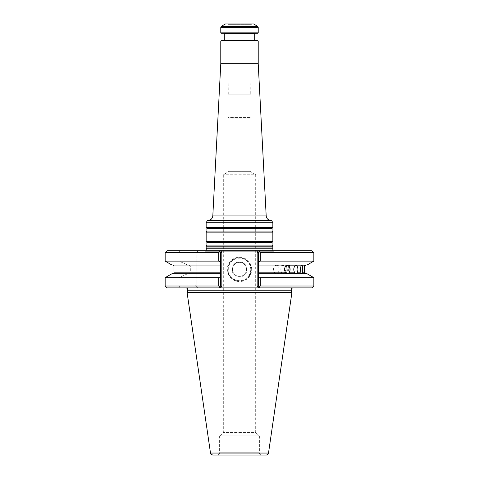 <?xml version="1.0" encoding="UTF-8"?>
<svg xmlns="http://www.w3.org/2000/svg" width="479" height="479" viewBox="0 0 479 479"><rect width="100%" height="100%" fill="white"/><g stroke="black" fill="none" stroke-linecap="round" stroke-linejoin="round"><path stroke-width="0.36" stroke-dasharray="2.4 1.8" d="M251.2 94.141L227.8 94.141L251.2 94.141L251.2 117.541L227.8 117.541L251.2 117.541L250.026 118.217L228.974 118.217L250.026 118.217L250.026 171.35L228.974 171.35L250.026 171.35L255.684 174.745L223.316 174.745L255.684 174.745L255.684 432.513L223.316 432.513L255.684 432.513L259.037 435.866L219.963 435.866L259.037 435.866M206.156 246.176L272.844 246.176M272.844 247.99L206.156 247.99M207.509 220.37L271.491 220.37M206.156 222.711L272.844 222.711M208.131 220.37L270.869 220.37L208.131 220.37M220.783 63.725L258.217 63.725M206.156 241.362L272.844 241.362M206.156 232.141L272.844 232.141M206.156 227.321L272.844 227.321M251.894 23.95L227.106 23.95L251.894 23.95L251.08 24.639L227.92 24.639L251.08 24.639L250.733 94.141L228.267 94.141L250.733 94.141M225.459 23.95L253.541 23.95M258.217 32.841L220.783 32.841M257.75 33.308L221.25 33.308M223.825 33.308L255.175 33.308L223.825 33.308M221.25 40.559L257.75 40.559M255.175 40.559L223.825 40.559L255.175 40.559M220.783 41.032L258.217 41.032M219.963 435.866L223.316 432.513L223.316 174.745L228.974 171.35L228.974 118.217L227.8 117.541L227.8 94.141M257.163 252.176L257.163 286.49L258.337 286.005L260.205 287.873L258.337 286.005L258.337 276.539L260.307 277.664L260.307 286.005L259.319 286.987L258.337 286.005L258.337 252.661L258.337 262.241L260.307 261.115L260.307 252.661L259.319 251.679L260.205 250.786L258.337 252.661L257.163 252.176L258.552 250.786L220.448 250.786L221.837 252.176L220.663 252.661L218.795 250.786L275.898 250.786L203.102 250.786L218.795 250.786L219.681 251.679L218.693 252.661L218.693 261.115L220.663 262.241L220.663 252.661L220.663 286.005L219.681 286.987L218.693 286.005L218.693 277.664L220.663 276.539L220.663 286.005L218.795 287.873L220.663 286.005L221.837 286.49L220.448 287.873L185.942 287.873L218.795 287.873L198.084 287.873L196.216 286.005L218.693 286.005M206.108 250.786L204.874 251.259L274.689 251.17L204.311 251.17L203.102 250.786M275.898 250.786L274.689 251.17L272.892 250.786M259.39 435.866L219.61 435.866L259.39 435.866L259.39 452.709L219.61 452.709L259.39 452.709C259.528 454.134 260.307 454.912 261.726 455.05L217.274 455.05L261.726 455.05M246.517 269.39A7.017 7.017 0 0 0 235.991 263.312A7.017 7.017 0 0 0 235.991 275.467A7.017 7.017 0 0 0 246.517 269.39A7.017 7.017 0 0 0 235.991 263.312A7.017 7.017 0 0 0 235.991 275.467A7.017 7.017 0 0 0 246.517 269.39M246.984 269.39A7.484 7.484 0 0 0 235.758 262.905A7.484 7.484 0 0 0 235.758 275.874A7.484 7.484 0 0 0 246.984 269.39M212.808 455.05L266.192 455.05M250.733 269.39A11.233 11.233 0 0 0 233.884 259.666A11.233 11.233 0 0 0 233.884 279.119A11.233 11.233 0 0 0 250.733 269.39M273.539 269.39A4.095 2.79 -90 0 1 276.335 265.294A4.095 2.79 -90 0 1 277.838 265.941A4.095 2.79 -90 0 1 279.012 270.539A4.095 2.79 -90 0 1 276.335 273.485A4.095 2.79 -90 0 1 273.539 269.39M280.814 269.39A4.095 2.078 -90 0 1 280.856 268.581A4.095 2.078 -90 0 1 282.897 265.294A4.095 2.078 -90 0 1 284.011 265.941A4.095 2.078 -90 0 1 284.891 270.539A4.095 2.078 -90 0 1 282.897 273.485A4.095 2.078 -90 0 1 280.856 270.198A4.095 2.078 -90 0 1 280.814 269.39M286.131 269.39A4.095 1.263 -90 0 1 286.711 265.947A4.095 1.263 -90 0 1 287.4 265.294A4.095 1.263 -90 0 1 288.077 265.941A4.095 1.263 -90 0 1 288.615 270.539A4.095 1.263 -90 0 1 287.4 273.485A4.095 1.263 -90 0 1 286.711 272.832A4.095 1.263 -90 0 1 286.131 269.39M289.238 269.39A4.095 0.395 -90 0 1 289.567 265.348A4.095 0.395 -90 0 1 289.633 265.294A4.095 0.395 -90 0 1 289.843 265.941A4.095 0.395 -90 0 1 290.011 270.539A4.095 0.395 -90 0 1 289.633 273.485A4.095 0.395 -90 0 1 289.567 273.431A4.095 0.395 -90 0 1 289.238 269.39M289.987 269.39A4.095 0.497 -90 0 0 289.49 265.294A4.095 0.497 -90 0 0 289.388 265.384A4.095 0.497 -90 0 0 289.22 265.941A4.095 0.497 -90 0 0 288.999 270.126A4.095 0.497 -90 0 0 289.388 273.401A4.095 0.497 -90 0 0 289.49 273.485A4.095 0.497 -90 0 0 289.987 269.39M251.2 269.39A11.7 11.7 0 0 0 233.65 259.259A11.7 11.7 0 0 0 233.65 279.52A11.7 11.7 0 0 0 251.2 269.39A11.7 11.7 0 0 0 233.65 259.259A11.7 11.7 0 0 0 233.65 279.52A11.7 11.7 0 0 0 251.2 269.39M305.015 265.941L304.758 272.844C304.901 273.701 304.722 273.701 304.219 272.844L304.219 265.941C304.722 265.085 304.901 265.085 304.758 265.941C304.901 265.085 304.722 265.085 304.219 265.941L258.337 265.941L258.337 273.778L307.111 273.778M258.337 272.844L304.219 272.844C304.722 273.701 304.901 273.701 304.758 272.844L305.015 272.844M187.103 292.639L291.897 292.639M260.307 277.664L313.847 277.664M260.307 286.005L313.847 286.005M258.337 265.941L258.337 265.001L307.111 265.001M258.337 276.539L258.337 273.778M260.307 261.115L313.847 261.115M258.337 262.241L258.337 265.001M229.034 287.873L311.973 287.873M167.027 287.873L180.026 287.873L179.056 286.005L165.153 286.005M171.889 265.001L187.558 265.001L179.056 261.115L165.153 261.115M165.153 252.661L195.043 252.661L195.869 253.002L196.216 252.661L196.216 286.005L196.216 265.001L220.663 265.001L187.558 265.001M189.085 265.001L190.325 265.941L190.325 272.844L189.085 273.778L173.051 273.778L220.663 273.778L220.663 276.539M171.889 273.778L189.085 273.778M187.558 273.778L179.056 277.664L179.056 286.005L195.043 286.005L195.869 285.658L198.084 287.873L180.026 287.873M165.153 277.664L179.056 277.664M196.216 286.005L195.869 285.658M196.216 277.664L218.693 277.664M196.216 273.778L220.663 273.778L196.216 273.778M218.693 252.661L196.216 252.661L196.216 265.001L220.663 265.001L220.663 273.778M196.216 261.115L218.693 261.115M220.663 265.001L220.663 262.241M251.667 269.39A12.167 12.167 0 0 0 233.417 258.852A12.167 12.167 0 0 0 233.417 279.928A12.167 12.167 0 0 0 251.667 269.39M258.337 252.661L259.319 251.679L258.337 252.661L258.337 286.005M260.307 252.661L313.847 252.661M257.163 286.49L258.552 287.873L249.966 287.873M258.552 287.873L220.448 287.873M220.663 252.661L220.663 286.005M167.027 250.786L180.026 250.786L179.056 252.661L179.056 261.115M260.205 250.786L311.973 250.786M196.216 252.661L198.084 250.786L180.026 250.786M218.795 250.786L198.084 250.786L195.869 253.002M212.808 215.939L266.192 215.939M206.904 245.11L272.096 245.11M206.904 242.428L272.096 242.428M206.904 231.076L272.096 231.076M206.904 228.387L272.096 228.387M257.63 26.315L221.37 26.315M258.217 27.327L220.783 27.327M254.708 33.775L224.292 33.775M224.292 40.092L254.708 40.092M206.359 248.248L272.641 248.248M210.497 453.05L268.503 453.05M187.75 290.232L291.25 290.232M173.985 265.941L190.325 265.941M190.325 272.844L173.985 272.844M220.663 272.844L196.216 272.844M196.216 265.941L220.663 265.941M195.043 252.661L195.043 286.005M228.267 94.141L227.92 24.639L227.106 23.95M204.874 251.259L274.126 251.259L204.874 251.259M219.61 435.866L219.61 452.709C220.065 453.427 219.28 454.206 217.274 455.05M280.856 268.581L280.856 270.198M286.711 265.947L285.059 269.39L286.711 272.832M289.567 265.348L287.184 269.39L289.567 273.431M289.388 265.384L287.047 269.39L289.388 273.401M287.604 265.294L276.335 265.294M287.604 273.485L276.335 273.485M296.172 265.294L282.897 265.294M296.172 273.485L282.897 273.485M302.051 265.294L287.4 265.294M302.051 273.485L287.4 273.485M304.967 265.294L289.633 265.294M304.967 273.485L289.633 273.485M304.782 265.294L289.49 265.294M304.782 273.485L289.49 273.485"/><path stroke-width="0.72" d="M272.844 246.176L206.156 246.176L206.156 247.99L272.844 247.99L272.844 246.176L272.096 245.11L272.096 242.428L272.844 241.362L206.156 241.362L206.904 242.428L206.904 245.11L206.156 246.176M206.156 222.711L272.844 222.711L271.491 220.37L207.509 220.37L206.156 222.711L206.156 227.321L272.844 227.321L272.096 228.387L206.904 228.387L206.904 231.076L206.156 232.141L206.156 241.362M258.217 41.032L220.783 41.032L221.25 40.559L257.75 40.559L258.217 41.032L258.217 63.725L266.192 215.939L212.808 215.939C212.419 218.652 210.862 220.13 208.131 220.37M258.217 63.725L220.783 63.725L212.808 215.939M272.096 228.387L272.096 231.076L272.844 232.141L206.156 232.141M272.844 232.141L272.844 241.362M272.844 222.711L272.844 227.321M257.63 26.315L253.541 23.95L225.459 23.95L221.37 26.315L257.63 26.315L258.217 27.327L258.217 32.841L220.783 32.841L220.783 27.327L221.37 26.315M220.783 32.841L221.25 33.308L257.75 33.308L258.217 32.841M223.825 33.308L224.292 33.775L254.708 33.775L254.708 40.092L224.292 40.092L223.825 40.559M255.175 40.559L254.708 40.092M218.795 250.786L220.448 250.786L218.795 250.786L219.681 251.679L218.795 250.786L167.027 250.786L165.153 252.661L165.153 261.115L218.693 261.115L220.663 262.241L220.663 265.001L171.889 265.001L165.153 261.115M260.307 252.661L313.847 252.661L311.973 250.786L258.552 250.786L260.205 250.786L259.319 251.679L260.307 252.661L260.307 261.115L258.337 262.241L258.337 252.661L257.163 252.176L257.163 286.49L258.337 286.005L259.319 286.987L260.307 286.005L260.307 277.664L258.337 276.539L258.337 272.844L285.885 272.844L287.604 273.485L288.891 272.844C290.502 270.539 290.502 268.24 288.891 265.941L287.604 265.294L285.885 265.941C284.107 268.24 284.107 270.539 285.885 272.844M272.892 250.786L272.844 247.99M266.192 455.05L212.808 455.05C209.808 454.062 210.97 453.595 210.497 453.05L187.103 292.639L291.897 292.639L268.503 453.05C268.228 454.284 267.456 454.954 266.192 455.05M294.801 265.941C293.441 268.24 293.441 270.539 294.801 272.844L296.172 273.485L297.034 272.844C298.195 270.539 298.195 268.24 297.034 265.941L296.172 265.294L294.801 265.941L288.891 265.941M301.093 265.941C300.213 268.24 300.213 270.539 301.093 272.844L302.051 273.485L302.453 272.844L302.453 265.941L302.051 265.294L301.093 265.941L297.034 265.941M302.453 265.941L304.464 265.941L304.464 272.844C304.931 273.701 305.069 273.701 304.883 272.844L304.883 265.941C305.069 265.085 304.931 265.085 304.464 265.941C304.931 265.085 305.069 265.085 304.883 265.941L305.015 272.844L305.949 273.778M305.015 272.844L304.883 272.844C305.069 273.701 304.931 273.701 304.464 272.844L302.453 272.844M258.337 273.778L307.111 273.778L313.847 277.664L260.307 277.664M313.847 277.664L313.847 286.005L260.307 286.005M313.847 252.661L313.847 261.115L307.111 265.001L258.337 265.001L258.337 272.844M258.337 286.005L258.337 276.539M313.847 261.115L260.307 261.115M258.337 265.001L258.337 262.241M293.058 287.873C291.693 288.071 291.088 288.855 291.25 290.232L291.897 292.639M218.693 286.005L165.153 286.005L167.027 287.873L220.448 287.873L218.795 287.873L220.663 286.005L220.663 276.539L218.693 277.664L218.693 286.005L219.681 286.987L218.795 287.873L260.205 287.873L259.319 286.987L260.205 287.873L258.552 287.873L311.973 287.873L313.847 286.005M220.663 276.539L220.663 265.001M220.663 273.778L171.889 273.778L165.153 277.664L165.153 286.005M218.693 277.664L165.153 277.664M260.205 250.786L258.337 252.661M220.663 262.241L220.663 252.661L221.837 252.176L221.837 286.49L220.663 286.005M218.693 261.115L218.693 252.661L219.681 251.679L220.663 252.661M218.693 252.661L165.153 252.661M257.163 252.176L258.552 250.786L220.448 250.786L221.837 252.176L221.837 286.49L220.448 287.873M272.096 245.11L206.904 245.11M272.096 242.428L206.904 242.428M272.096 231.076L206.904 231.076M220.783 27.327L258.217 27.327M272.641 248.248L206.359 248.248L206.108 250.786M268.503 453.05L210.497 453.05M288.891 272.844L294.801 272.844M297.034 272.844L301.093 272.844M285.885 265.941L258.337 265.941M291.25 290.232L187.75 290.232L187.103 292.639M220.663 265.941L173.985 265.941L173.051 265.001M173.985 265.941L173.985 272.844L220.663 272.844M258.552 287.873L257.163 286.49M206.904 228.387L206.156 227.321M224.292 33.775L224.292 40.092M220.783 41.032L220.783 63.725M254.708 33.775L255.175 33.308M305.015 265.941L305.949 265.001M173.985 272.844L173.051 273.778M187.75 290.232C187.912 288.855 187.307 288.071 185.942 287.873M266.192 215.939C266.581 218.652 268.138 220.13 270.869 220.37"/></g></svg>

